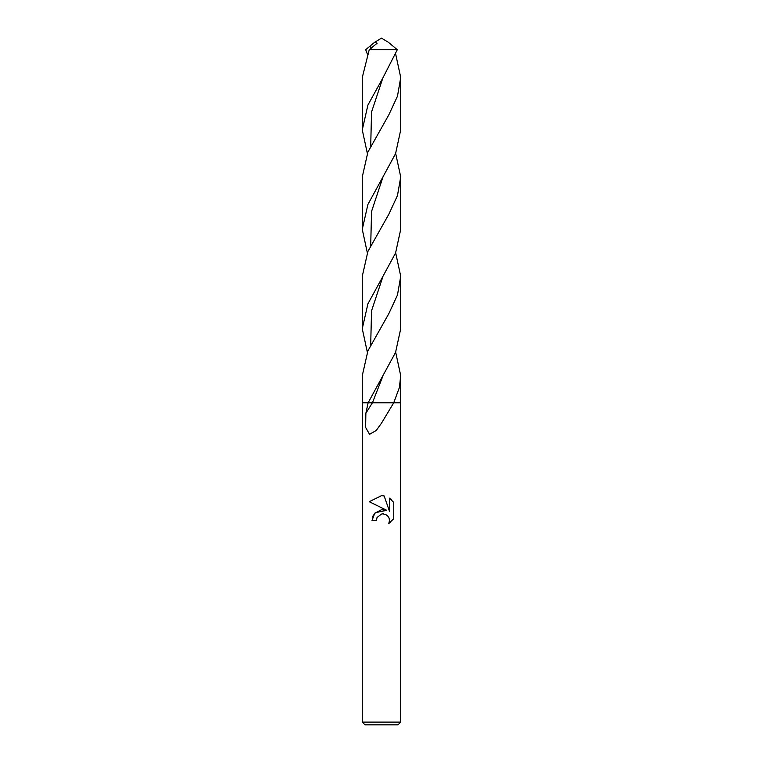 <?xml version="1.0" encoding="UTF-8"?>
<svg xmlns="http://www.w3.org/2000/svg" width="763" height="763" viewBox="0 0 763 763"><rect width="100%" height="100%" fill="white"/><g stroke="black" fill="none" stroke-linecap="round" stroke-linejoin="round"><path stroke-width="1.14" d="M376.35 520.519L377.046 517.524L376.35 520.519L372.02 520.519L374.709 513.299L381.5 509.684L386.746 510.323L369.254 501.701L381.5 495.664L384.151 495.95L389.502 511.334L389.502 498.163L393.737 502.445L393.746 518.706L388.815 523.418L389.511 520.471L389.016 517.943L387.604 515.836L385.477 514.405L382.597 513.9M400.728 722.103L397.981 724.85L365.019 724.85L362.272 722.103L400.728 722.103L400.728 375.682L399.392 387.547L393.727 402.788L400.728 402.788L393.727 402.788L381.5 423.179L376.264 430.427L369.54 434.328L365.63 427.423L365.858 413.269L368.119 402.788L394.242 402.788L368.128 402.788L395.549 352.458L400.728 328.681L400.728 276.301L397.485 294.938L388.834 313.622L367.909 350.837L362.272 375.682L362.272 402.788L368.119 402.788M387.671 515.902L389.016 517.943L389.511 520.471L388.815 523.418L390.122 522.55M386.746 510.323L375.243 512.717M375.205 512.765L372.916 516.112M372.792 516.427L372.544 517.123M382.892 513.89L383.474 513.909M385.544 514.434L387.308 515.55M391.772 500.023L389.502 498.163M384.151 495.95L381.614 495.664M381.5 495.664L369.254 501.701M381.5 514.052L377.046 517.524M381.5 49.7L397.304 49.7L388.186 42.165L381.5 38.15L374.814 42.165L377.151 43.186L369.244 49.7L381.5 49.7M367.337 54.03L365.696 49.7L374.814 42.165M381.5 179.601L395.577 153.621L400.728 129.91L400.728 77.54L397.475 96.205L388.834 114.841L367.89 152.104L362.272 176.921L362.272 229.291L367.909 204.446L381.5 179.601M395.663 54.03L400.728 77.54M367.337 252.801L362.272 229.291M395.663 252.801L400.728 276.301M367.337 153.42L362.272 129.91L367.909 105.065L382.864 77.969L397.304 49.7M369.244 49.7L362.272 77.54L362.272 129.91M395.663 352.182L400.728 375.682M381.5 278.981L395.568 253.02L400.728 229.291L400.728 176.921L397.475 195.576L388.834 214.231L367.9 251.466L362.272 276.301L362.272 328.681L367.9 303.836L381.5 278.981M395.663 153.42L400.728 176.921M367.337 352.182L362.272 328.681M393.756 402.74L368.138 402.74M362.272 722.103L362.272 402.788L368.128 402.788M382.854 376.13L372.439 402.74L365.858 413.269M370.694 344.866L371.552 310.799L382.864 276.74M370.704 146.086L371.552 112.027L382.864 77.969M370.704 245.476L371.562 211.408L382.873 177.34M371.066 48.765L370.484 45.437"/></g></svg>
